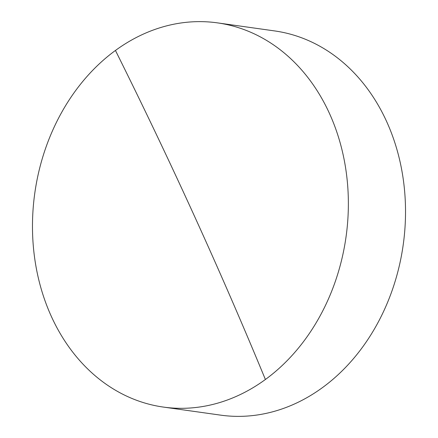 <?xml version="1.0" encoding="UTF-8"?>
<svg xmlns="http://www.w3.org/2000/svg" width="438" height="438" viewBox="0 0 438 438"><rect width="100%" height="100%" fill="white"/><g stroke="black" fill="none" stroke-linecap="round" stroke-linejoin="round"><path stroke-width="0.66" d="M163.374 407.077L220.528 415.125A193.996 157.149 -82 0 0 322.554 387.542A193.996 157.149 -82 0 0 386.595 121.446A193.996 157.149 -82 0 0 274.626 30.923L217.472 22.875A193.996 157.149 98 0 1 329.436 113.398A193.996 157.149 98 0 1 265.395 379.494A193.996 157.149 98 0 1 163.374 407.077A193.996 157.149 98 0 1 51.405 316.554A193.996 157.149 98 0 1 115.446 50.458A193.996 157.149 98 0 1 217.472 22.875M115.446 50.458A2922.495 1346.702 -126.2 0 1 265.395 379.494"/></g></svg>
